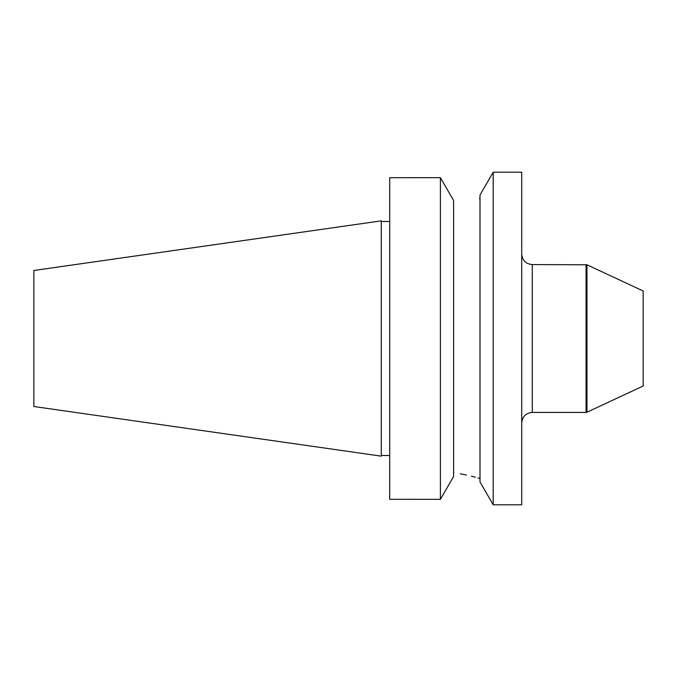 <?xml version="1.0" encoding="UTF-8"?>
<svg xmlns="http://www.w3.org/2000/svg" width="677" height="677" viewBox="0 0 677 677"><rect width="100%" height="100%" fill="white"/><g stroke="black" fill="none" stroke-linecap="round" stroke-linejoin="round"><path stroke-width="1.02" d="M521.713 338.5L521.713 172.186L493.203 172.186L493.203 504.814L521.713 504.814L521.713 338.5M493.203 172.186L480.001 195.044L480.001 481.956L493.203 504.814M453.598 204.158C487.584 197.286 487.584 197.286 453.598 204.158M440.405 177.67L453.598 200.485L440.405 177.67L389.715 177.704L389.715 499.296L440.405 499.33L453.598 476.515L440.405 499.33L440.405 177.67M453.598 200.485L453.598 476.515M453.598 472.842C487.584 479.714 487.584 479.714 453.598 472.842L453.768 472.859M480.001 478.419L477.954 477.962M475.288 477.2L471.412 476.185M466.394 475.017L460.301 473.832M381.269 338.5L381.269 220.854L33.85 270.487L33.85 406.513L381.269 456.146L381.269 338.5M586.959 264.783L643.15 290.983L643.15 386.017L586.959 412.217L586.959 264.783L532.274 264.58L532.274 412.42C525.86 413.046 522.339 416.567 521.713 422.981M586.959 412.217L586.07 412.42L586.07 264.58M479.477 198.581L480.001 198.581M381.269 221.489L389.715 221.489M381.269 455.511L389.715 455.511M586.07 412.42L532.274 412.42M532.274 264.58C525.86 263.954 522.339 260.433 521.713 254.019"/></g></svg>
